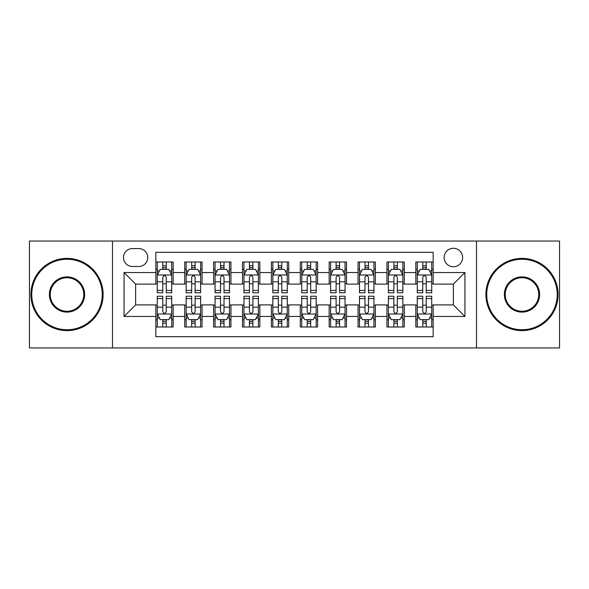 <?xml version="1.0" encoding="UTF-8"?>
<svg xmlns="http://www.w3.org/2000/svg" width="589" height="589" viewBox="0 0 589 589"><rect width="100%" height="100%" fill="white"/><g stroke="black" fill="none" stroke-linecap="round" stroke-linejoin="round"><path stroke-width="0.88" d="M453.383 248.278A9.247 9.247 0 0 0 444.143 257.526A9.247 9.247 0 0 0 453.383 266.765A9.247 9.247 0 0 0 462.63 257.526A9.247 9.247 0 0 0 453.383 248.278M476.494 347.944L559.55 347.944L559.55 241.056L476.494 241.056L476.494 347.944L112.506 347.944L112.506 241.056L29.45 241.056L29.45 347.944L112.506 347.944M433.165 262.002L415.834 262.002L415.834 272.545L404.275 272.545L404.275 284.097L415.834 284.097L415.834 272.545M404.275 272.545L404.275 262.002L386.944 262.002L386.944 272.545L375.384 272.545L375.384 284.097L386.944 284.097L386.944 272.545M375.384 272.545L375.384 262.002L358.053 262.002L358.053 272.545L346.501 272.545L346.501 284.097L358.053 284.097L358.053 272.545M346.501 272.545L346.501 262.002L329.163 262.002L329.163 272.545L317.611 272.545L317.611 284.097L329.163 284.097L329.163 272.545M317.611 272.545L317.611 262.002L300.28 262.002L300.28 272.545L288.72 272.545L288.72 284.097L300.28 284.097L300.28 272.545M288.72 272.545L288.72 262.002L271.389 262.002L271.389 272.545L259.837 272.545L259.837 284.097L271.389 284.097L271.389 272.545M259.837 272.545L259.837 262.002L242.499 262.002L242.499 272.545L230.947 272.545L230.947 284.097L242.499 284.097L242.499 272.545M230.947 272.545L230.947 262.002L213.616 262.002L213.616 272.545L202.056 272.545L202.056 284.097L213.616 284.097L213.616 272.545M202.056 272.545L202.056 262.002L184.725 262.002L184.725 284.097L173.166 284.097L173.166 262.002L155.835 262.002M155.835 326.998L173.166 326.998L173.166 304.903L184.725 304.903L184.725 326.998L202.056 326.998L202.056 304.903L213.616 304.903L213.616 316.455L202.056 316.455M213.616 316.455L213.616 326.998L230.947 326.998L230.947 304.903L242.499 304.903L242.499 316.455L230.947 316.455M242.499 316.455L242.499 326.998L259.837 326.998L259.837 304.903L271.389 304.903L271.389 316.455L259.837 316.455M271.389 316.455L271.389 326.998L288.72 326.998L288.72 304.903L300.28 304.903L300.28 316.455L288.72 316.455M300.28 316.455L300.28 326.998L317.611 326.998L317.611 304.903L329.163 304.903L329.163 316.455L317.611 316.455M329.163 316.455L329.163 326.998L346.501 326.998L346.501 304.903L358.053 304.903L358.053 316.455L346.501 316.455M358.053 316.455L358.053 326.998L375.384 326.998L375.384 304.903L386.944 304.903L386.944 316.455L375.384 316.455M386.944 316.455L386.944 326.998L404.275 326.998L404.275 304.903L415.834 304.903L415.834 316.455L404.275 316.455M132.437 266.478L138.79 266.478A8.953 8.953 0 0 0 147.751 257.526A8.953 8.953 0 0 0 138.79 248.565L132.437 248.565A8.953 8.953 0 0 0 123.484 257.526A8.953 8.953 0 0 0 132.437 266.478M476.494 241.056L112.506 241.056M433.165 272.545L433.165 252.32L155.835 252.32L155.835 284.097L135.617 284.097L135.617 304.903L155.835 304.903L155.835 336.68L433.165 336.68L433.165 304.903L453.383 304.903L453.383 284.097L433.165 284.097L433.165 272.545L464.942 272.545L464.942 316.455L433.165 316.455M155.835 316.455L124.058 316.455L124.058 272.545L155.835 272.545M415.834 316.455L415.834 326.998L433.165 326.998M155.835 269.225L157.278 269.225M162.77 269.225L166.238 269.225M171.723 269.225L173.166 269.225M155.835 283.81L157.278 283.81M162.77 283.81L166.238 283.81M171.723 283.81L173.166 283.81M155.835 305.19L157.278 305.19M162.77 305.19L166.238 305.19M171.723 305.19L173.166 305.19M155.835 319.775L157.278 319.775M162.77 319.775L166.238 319.775M171.723 319.775L173.166 319.775M184.725 283.81L186.168 283.81M191.661 283.81L195.121 283.81M200.613 283.81L202.056 283.81M184.725 269.225L186.168 269.225M191.661 269.225L195.121 269.225M200.613 269.225L202.056 269.225M184.725 305.19L186.168 305.19M191.661 305.19L195.121 305.19M200.613 305.19L202.056 305.19M184.725 319.775L186.168 319.775M191.661 319.775L195.121 319.775M200.613 319.775L202.056 319.775M213.616 305.19L215.059 305.19M220.544 305.19L224.011 305.19M229.504 305.19L230.947 305.19M213.616 319.775L215.059 319.775M220.544 319.775L224.011 319.775M229.504 319.775L230.947 319.775M213.616 269.225L215.059 269.225M220.544 269.225L224.011 269.225M229.504 269.225L230.947 269.225M213.616 283.81L215.059 283.81M220.544 283.81L224.011 283.81M229.504 283.81L230.947 283.81M242.499 305.19L243.949 305.19M249.434 305.19L252.902 305.19M258.387 305.19L259.837 305.19M242.499 319.775L243.949 319.775M249.434 319.775L252.902 319.775M258.387 319.775L259.837 319.775M242.499 269.225L243.949 269.225M249.434 269.225L252.902 269.225M258.387 269.225L259.837 269.225M242.499 283.81L243.949 283.81M249.434 283.81L252.902 283.81M258.387 283.81L259.837 283.81M271.389 305.19L272.832 305.19M278.325 305.19L281.792 305.19M287.277 305.19L288.72 305.19M271.389 319.775L272.832 319.775M278.325 319.775L281.792 319.775M287.277 319.775L288.72 319.775M271.389 269.225L272.832 269.225M278.325 269.225L281.792 269.225M287.277 269.225L288.72 269.225M271.389 283.81L272.832 283.81M278.325 283.81L281.792 283.81M287.277 283.81L288.72 283.81M300.28 305.19L301.723 305.19M307.208 305.19L310.675 305.19M316.168 305.19L317.611 305.19M300.28 319.775L301.723 319.775M307.208 319.775L310.675 319.775M316.168 319.775L317.611 319.775M300.28 269.225L301.723 269.225M307.208 269.225L310.675 269.225M316.168 269.225L317.611 269.225M300.28 283.81L301.723 283.81M307.208 283.81L310.675 283.81M316.168 283.81L317.611 283.81M329.163 305.19L330.613 305.19M336.098 305.19L339.566 305.19M345.051 305.19L346.501 305.19M329.163 319.775L330.613 319.775M336.098 319.775L339.566 319.775M345.051 319.775L346.501 319.775M329.163 269.225L330.613 269.225M336.098 269.225L339.566 269.225M345.051 269.225L346.501 269.225M329.163 283.81L330.613 283.81M336.098 283.81L339.566 283.81M345.051 283.81L346.501 283.81M358.053 305.19L359.496 305.19M364.989 305.19L368.456 305.19M373.941 305.19L375.384 305.19M358.053 319.775L359.496 319.775M364.989 319.775L368.456 319.775M373.941 319.775L375.384 319.775M358.053 269.225L359.496 269.225M364.989 269.225L368.456 269.225M373.941 269.225L375.384 269.225M358.053 283.81L359.496 283.81M364.989 283.81L368.456 283.81M373.941 283.81L375.384 283.81M386.944 305.19L388.387 305.19M393.879 305.19L397.339 305.19M402.832 305.19L404.275 305.19M386.944 319.775L388.387 319.775M393.879 319.775L397.339 319.775M402.832 319.775L404.275 319.775M386.944 269.225L388.387 269.225M393.879 269.225L397.339 269.225M402.832 269.225L404.275 269.225M386.944 283.81L388.387 283.81M393.879 283.81L397.339 283.81M402.832 283.81L404.275 283.81M415.834 305.19L417.277 305.19M422.762 305.19L426.23 305.19M431.722 305.19L433.165 305.19M415.834 319.775L417.277 319.775M422.762 319.775L426.23 319.775M431.722 319.775L433.165 319.775M415.834 269.225L417.277 269.225M422.762 269.225L426.23 269.225M431.722 269.225L433.165 269.225M415.834 283.81L417.277 283.81M422.762 283.81L426.23 283.81M431.722 283.81L433.165 283.81M135.617 284.097L124.058 272.545M135.617 304.903L124.058 316.455M464.942 272.545L453.383 284.097M464.942 316.455L453.383 304.903M166.238 265.757L162.77 265.757M171.723 290.414L166.238 290.414L166.238 292.77L171.723 292.77L171.723 275.144L168.837 269.364L160.171 269.364L157.278 275.144L157.278 292.77L162.77 292.77L162.77 290.414L157.278 290.414M157.278 275.144L157.278 262.002M171.723 275.144L171.723 262.002M162.77 269.364L162.77 262.002M166.238 262.002L166.238 269.364M166.238 290.414L166.238 277.309C165.082 275.085 163.926 275.085 162.77 277.309L162.77 290.414M162.77 323.243L166.238 323.243M157.278 298.586L162.77 298.586L162.77 296.23L157.278 296.23L157.278 313.856L160.171 319.636L168.837 319.636L171.723 313.856L171.723 296.23L166.238 296.23L166.238 298.586L171.723 298.586M171.723 313.856L171.723 326.998M157.278 313.856L157.278 326.998M166.238 319.636L166.238 326.998M162.77 326.998L162.77 319.636M162.77 298.586L162.77 311.691C163.926 313.915 165.082 313.915 166.238 311.691L166.238 298.586M67.006 259.256A35.244 35.244 0 0 0 31.762 294.5A35.244 35.244 0 0 0 67.006 329.744A35.244 35.244 0 0 0 102.25 294.5A35.244 35.244 0 0 0 67.006 259.256M67.006 330.613A36.113 36.113 0 0 1 30.893 294.5A36.113 36.113 0 0 1 67.006 258.387A36.113 36.113 0 0 1 103.112 294.5A36.113 36.113 0 0 1 67.006 330.613M67.006 276.882A17.618 17.618 0 0 1 84.625 294.5A17.618 17.618 0 0 1 67.006 312.118A17.618 17.618 0 0 1 49.38 294.5A17.618 17.618 0 0 1 67.006 276.882M67.006 311.257A16.757 16.757 0 0 0 83.763 294.5A16.757 16.757 0 0 0 67.006 277.743A16.757 16.757 0 0 0 50.249 294.5A16.757 16.757 0 0 0 67.006 311.257M521.994 259.256A35.244 35.244 0 0 0 486.75 294.5A35.244 35.244 0 0 0 521.994 329.744A35.244 35.244 0 0 0 557.238 294.5A35.244 35.244 0 0 0 521.994 259.256M521.994 330.613A36.113 36.113 0 0 1 485.888 294.5A36.113 36.113 0 0 1 521.994 258.387A36.113 36.113 0 0 1 558.107 294.5A36.113 36.113 0 0 1 521.994 330.613M521.994 276.882A17.618 17.618 0 0 1 539.62 294.5A17.618 17.618 0 0 1 521.994 312.118A17.618 17.618 0 0 1 504.375 294.5A17.618 17.618 0 0 1 521.994 276.882M521.994 311.257A16.757 16.757 0 0 0 538.751 294.5A16.757 16.757 0 0 0 521.994 277.743A16.757 16.757 0 0 0 505.237 294.5A16.757 16.757 0 0 0 521.994 311.257M195.121 265.757L191.661 265.757M200.613 290.414L195.121 290.414L195.121 292.77L200.613 292.77L200.613 275.144L197.727 269.364L189.054 269.364L186.168 275.144L186.168 292.77L191.661 292.77L191.661 290.414L186.168 290.414M186.168 275.144L186.168 262.002M200.613 275.144L200.613 262.002M191.661 269.364L191.661 262.002M195.121 262.002L195.121 269.364M195.121 290.414L195.121 277.309C193.972 275.085 192.817 275.085 191.661 277.309L191.661 290.414M224.011 265.757L220.544 265.757M229.504 290.414L224.011 290.414L224.011 292.77L229.504 292.77L229.504 275.144L226.61 269.364L217.945 269.364L215.059 275.144L215.059 292.77L220.544 292.77L220.544 290.414L215.059 290.414M215.059 275.144L215.059 262.002M229.504 275.144L229.504 262.002M220.544 269.364L220.544 262.002M224.011 262.002L224.011 269.364M224.011 290.414L224.011 277.309C222.856 275.085 221.7 275.085 220.544 277.309L220.544 290.414M252.902 265.757L249.434 265.757M258.387 290.414L252.902 290.414L252.902 292.77L258.387 292.77L258.387 275.144L255.501 269.364L246.835 269.364L243.949 275.144L243.949 292.77L249.434 292.77L249.434 290.414L243.949 290.414M243.949 275.144L243.949 262.002M258.387 275.144L258.387 262.002M249.434 269.364L249.434 262.002M252.902 262.002L252.902 269.364M252.902 290.414L252.902 277.309C251.746 275.085 250.59 275.085 249.434 277.309L249.434 290.414M281.792 265.757L278.325 265.757M287.277 290.414L281.792 290.414L281.792 292.77L287.277 292.77L287.277 275.144L284.391 269.364L275.726 269.364L272.832 275.144L272.832 292.77L278.325 292.77L278.325 290.414L272.832 290.414M272.832 275.144L272.832 262.002M287.277 275.144L287.277 262.002M278.325 269.364L278.325 262.002M281.792 262.002L281.792 269.364M281.792 290.414L281.792 277.309C280.636 275.085 279.481 275.085 278.325 277.309L278.325 290.414M191.661 323.243L195.121 323.243M186.168 298.586L191.661 298.586L191.661 296.23L186.168 296.23L186.168 313.856L189.054 319.636L197.727 319.636L200.613 313.856L200.613 296.23L195.121 296.23L195.121 298.586L200.613 298.586M200.613 313.856L200.613 326.998M186.168 313.856L186.168 326.998M195.121 319.636L195.121 326.998M191.661 326.998L191.661 319.636M191.661 298.586L191.661 311.691C192.809 313.915 193.965 313.915 195.121 311.691L195.121 298.586M220.544 323.243L224.011 323.243M215.059 298.586L220.544 298.586L220.544 296.23L215.059 296.23L215.059 313.856L217.945 319.636L226.61 319.636L229.504 313.856L229.504 296.23L224.011 296.23L224.011 298.586L229.504 298.586M229.504 313.856L229.504 326.998M215.059 313.856L215.059 326.998M224.011 319.636L224.011 326.998M220.544 326.998L220.544 319.636M220.544 298.586L220.544 311.691C221.7 313.915 222.856 313.915 224.011 311.691L224.011 298.586M249.434 323.243L252.902 323.243M243.949 298.586L249.434 298.586L249.434 296.23L243.949 296.23L243.949 313.856L246.835 319.636L255.501 319.636L258.387 313.856L258.387 296.23L252.902 296.23L252.902 298.586L258.387 298.586M258.387 313.856L258.387 326.998M243.949 313.856L243.949 326.998M252.902 319.636L252.902 326.998M249.434 326.998L249.434 319.636M249.434 298.586L249.434 311.691C250.59 313.915 251.746 313.915 252.902 311.691L252.902 298.586M278.325 323.243L281.792 323.243M272.832 298.586L278.325 298.586L278.325 296.23L272.832 296.23L272.832 313.856L275.726 319.636L284.391 319.636L287.277 313.856L287.277 296.23L281.792 296.23L281.792 298.586L287.277 298.586M287.277 313.856L287.277 326.998M272.832 313.856L272.832 326.998M281.792 319.636L281.792 326.998M278.325 326.998L278.325 319.636M278.325 298.586L278.325 311.691C279.473 313.915 280.629 313.915 281.792 311.691L281.792 298.586M310.675 265.757L307.208 265.757M316.168 290.414L310.675 290.414L310.675 292.77L316.168 292.77L316.168 275.144L313.274 269.364L304.609 269.364L301.723 275.144L301.723 292.77L307.208 292.77L307.208 290.414L301.723 290.414M301.723 275.144L301.723 262.002M316.168 275.144L316.168 262.002M307.208 269.364L307.208 262.002M310.675 262.002L310.675 269.364M310.675 290.414L310.675 277.309C309.527 275.085 308.371 275.085 307.208 277.309L307.208 290.414M307.208 323.243L310.675 323.243M301.723 298.586L307.208 298.586L307.208 296.23L301.723 296.23L301.723 313.856L304.609 319.636L313.274 319.636L316.168 313.856L316.168 296.23L310.675 296.23L310.675 298.586L316.168 298.586M316.168 313.856L316.168 326.998M301.723 313.856L301.723 326.998M310.675 319.636L310.675 326.998M307.208 326.998L307.208 319.636M307.208 298.586L307.208 311.691C308.364 313.915 309.519 313.915 310.675 311.691L310.675 298.586M339.566 265.757L336.098 265.757M345.051 290.414L339.566 290.414L339.566 292.77L345.051 292.77L345.051 275.144L342.165 269.364L333.499 269.364L330.613 275.144L330.613 292.77L336.098 292.77L336.098 290.414L330.613 290.414M330.613 275.144L330.613 262.002M345.051 275.144L345.051 262.002M336.098 269.364L336.098 262.002M339.566 262.002L339.566 269.364M339.566 290.414L339.566 277.309C338.41 275.085 337.254 275.085 336.098 277.309L336.098 290.414M336.098 323.243L339.566 323.243M330.613 298.586L336.098 298.586L336.098 296.23L330.613 296.23L330.613 313.856L333.499 319.636L342.165 319.636L345.051 313.856L345.051 296.23L339.566 296.23L339.566 298.586L345.051 298.586M345.051 313.856L345.051 326.998M330.613 313.856L330.613 326.998M339.566 319.636L339.566 326.998M336.098 326.998L336.098 319.636M336.098 298.586L336.098 311.691C337.254 313.915 338.41 313.915 339.566 311.691L339.566 298.586M368.456 265.757L364.989 265.757M373.941 290.414L368.456 290.414L368.456 292.77L373.941 292.77L373.941 275.144L371.055 269.364L362.39 269.364L359.496 275.144L359.496 292.77L364.989 292.77L364.989 290.414L359.496 290.414M359.496 275.144L359.496 262.002M373.941 275.144L373.941 262.002M364.989 269.364L364.989 262.002M368.456 262.002L368.456 269.364M368.456 290.414L368.456 277.309C367.3 275.085 366.144 275.085 364.989 277.309L364.989 290.414M364.989 323.243L368.456 323.243M359.496 298.586L364.989 298.586L364.989 296.23L359.496 296.23L359.496 313.856L362.39 319.636L371.055 319.636L373.941 313.856L373.941 296.23L368.456 296.23L368.456 298.586L373.941 298.586M373.941 313.856L373.941 326.998M359.496 313.856L359.496 326.998M368.456 319.636L368.456 326.998M364.989 326.998L364.989 319.636M364.989 298.586L364.989 311.691C366.144 313.915 367.3 313.915 368.456 311.691L368.456 298.586M397.339 265.757L393.879 265.757M402.832 290.414L397.339 290.414L397.339 292.77L402.832 292.77L402.832 275.144L399.946 269.364L391.273 269.364L388.387 275.144L388.387 292.77L393.879 292.77L393.879 290.414L388.387 290.414M388.387 275.144L388.387 262.002M402.832 275.144L402.832 262.002M393.879 269.364L393.879 262.002M397.339 262.002L397.339 269.364M397.339 290.414L397.339 277.309C396.191 275.085 395.035 275.085 393.879 277.309L393.879 290.414M393.879 323.243L397.339 323.243M388.387 298.586L393.879 298.586L393.879 296.23L388.387 296.23L388.387 313.856L391.273 319.636L399.946 319.636L402.832 313.856L402.832 296.23L397.339 296.23L397.339 298.586L402.832 298.586M402.832 313.856L402.832 326.998M388.387 313.856L388.387 326.998M397.339 319.636L397.339 326.998M393.879 326.998L393.879 319.636M393.879 298.586L393.879 311.691C395.028 313.915 396.183 313.915 397.339 311.691L397.339 298.586M426.23 265.757L422.762 265.757M431.722 290.414L426.23 290.414L426.23 292.77L431.722 292.77L431.722 275.144L428.829 269.364L420.163 269.364L417.277 275.144L417.277 292.77L422.762 292.77L422.762 290.414L417.277 290.414M417.277 275.144L417.277 262.002M431.722 275.144L431.722 262.002M422.762 269.364L422.762 262.002M426.23 262.002L426.23 269.364M426.23 290.414L426.23 277.309C425.074 275.085 423.918 275.085 422.762 277.309L422.762 290.414M422.762 323.243L426.23 323.243M417.277 298.586L422.762 298.586L422.762 296.23L417.277 296.23L417.277 313.856L420.163 319.636L428.829 319.636L431.722 313.856L431.722 296.23L426.23 296.23L426.23 298.586L431.722 298.586M431.722 313.856L431.722 326.998M417.277 313.856L417.277 326.998M426.23 319.636L426.23 326.998M422.762 326.998L422.762 319.636M422.762 298.586L422.762 311.691C423.918 313.915 425.074 313.915 426.23 311.691L426.23 298.586M184.725 316.455L173.166 316.455M184.725 272.545L173.166 272.545M171.649 274.997L157.351 274.997M157.278 270.955L159.376 270.955M169.632 270.955L171.723 270.955M162.77 281.844L157.278 281.844M171.723 281.844L166.238 281.844M166.238 267.597L162.77 267.597M157.351 314.003L171.649 314.003M171.723 318.045L169.632 318.045M159.376 318.045L157.278 318.045M166.238 307.156L171.723 307.156M157.278 307.156L162.77 307.156M162.77 321.403L166.238 321.403M200.54 274.997L186.242 274.997M186.168 270.955L188.266 270.955M198.522 270.955L200.613 270.955M191.661 281.844L186.168 281.844M200.613 281.844L195.121 281.844M195.121 267.597L191.661 267.597M229.43 274.997L215.132 274.997M215.059 270.955L217.15 270.955M227.406 270.955L229.504 270.955M220.544 281.844L215.059 281.844M229.504 281.844L224.011 281.844M224.011 267.597L220.544 267.597M258.321 274.997L244.015 274.997M243.949 270.955L246.04 270.955M256.296 270.955L258.387 270.955M249.434 281.844L243.949 281.844M258.387 281.844L252.902 281.844M252.902 267.597L249.434 267.597M287.204 274.997L272.906 274.997M272.832 270.955L274.93 270.955M285.186 270.955L287.277 270.955M278.325 281.844L272.832 281.844M287.277 281.844L281.792 281.844M281.792 267.597L278.325 267.597M186.242 314.003L200.54 314.003M200.613 318.045L198.522 318.045M188.266 318.045L186.168 318.045M195.121 307.156L200.613 307.156M186.168 307.156L191.661 307.156M191.661 321.403L195.121 321.403M215.132 314.003L229.43 314.003M229.504 318.045L227.406 318.045M217.15 318.045L215.059 318.045M224.011 307.156L229.504 307.156M215.059 307.156L220.544 307.156M220.544 321.403L224.011 321.403M244.015 314.003L258.321 314.003M258.387 318.045L256.296 318.045M246.04 318.045L243.949 318.045M252.902 307.156L258.387 307.156M243.949 307.156L249.434 307.156M249.434 321.403L252.902 321.403M272.906 314.003L287.204 314.003M287.277 318.045L285.186 318.045M274.93 318.045L272.832 318.045M281.792 307.156L287.277 307.156M272.832 307.156L278.325 307.156M278.325 321.403L281.792 321.403M316.094 274.997L301.796 274.997M301.723 270.955L303.814 270.955M314.07 270.955L316.168 270.955M307.208 281.844L301.723 281.844M316.168 281.844L310.675 281.844M310.675 267.597L307.208 267.597M301.796 314.003L316.094 314.003M316.168 318.045L314.07 318.045M303.814 318.045L301.723 318.045M310.675 307.156L316.168 307.156M301.723 307.156L307.208 307.156M307.208 321.403L310.675 321.403M344.985 274.997L330.679 274.997M330.613 270.955L332.704 270.955M342.96 270.955L345.051 270.955M336.098 281.844L330.613 281.844M345.051 281.844L339.566 281.844M339.566 267.597L336.098 267.597M330.679 314.003L344.985 314.003M345.051 318.045L342.96 318.045M332.704 318.045L330.613 318.045M339.566 307.156L345.051 307.156M330.613 307.156L336.098 307.156M336.098 321.403L339.566 321.403M373.868 274.997L359.57 274.997M359.496 270.955L361.594 270.955M371.85 270.955L373.941 270.955M364.989 281.844L359.496 281.844M373.941 281.844L368.456 281.844M368.456 267.597L364.989 267.597M359.57 314.003L373.868 314.003M373.941 318.045L371.85 318.045M361.594 318.045L359.496 318.045M368.456 307.156L373.941 307.156M359.496 307.156L364.989 307.156M364.989 321.403L368.456 321.403M402.758 274.997L388.46 274.997M388.387 270.955L390.478 270.955M400.734 270.955L402.832 270.955M393.879 281.844L388.387 281.844M402.832 281.844L397.339 281.844M397.339 267.597L393.879 267.597M388.46 314.003L402.758 314.003M402.832 318.045L400.734 318.045M390.478 318.045L388.387 318.045M397.339 307.156L402.832 307.156M388.387 307.156L393.879 307.156M393.879 321.403L397.339 321.403M431.649 274.997L417.351 274.997M417.277 270.955L419.368 270.955M429.624 270.955L431.722 270.955M422.762 281.844L417.277 281.844M431.722 281.844L426.23 281.844M426.23 267.597L422.762 267.597M417.351 314.003L431.649 314.003M431.722 318.045L429.624 318.045M419.368 318.045L417.277 318.045M426.23 307.156L431.722 307.156M417.277 307.156L422.762 307.156M422.762 321.403L426.23 321.403"/></g></svg>
